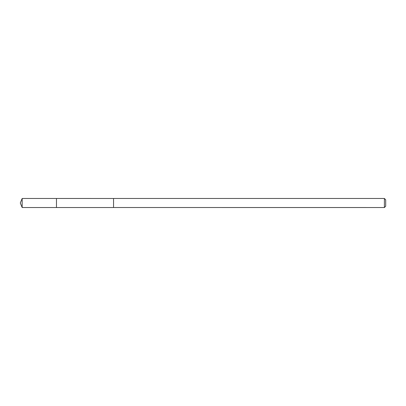 <?xml version="1.0" encoding="UTF-8"?>
<svg xmlns="http://www.w3.org/2000/svg" width="406" height="406" viewBox="0 0 406 406"><rect width="100%" height="100%" fill="white"/><g stroke="black" fill="none" stroke-linecap="round" stroke-linejoin="round"><path stroke-width="0.61" d="M56.464 207.522L56.464 198.478L22.173 198.478L22.173 207.522L56.464 207.522L56.464 198.478L113.553 198.483L113.553 207.522L22.173 207.522L20.3 203L22.173 207.522M113.553 198.478L113.553 207.517L384.396 207.522L384.396 198.478L113.553 198.478M384.396 198.478L385.7 199.782L385.7 206.218L384.396 207.522M20.3 203L22.173 198.478"/></g></svg>
